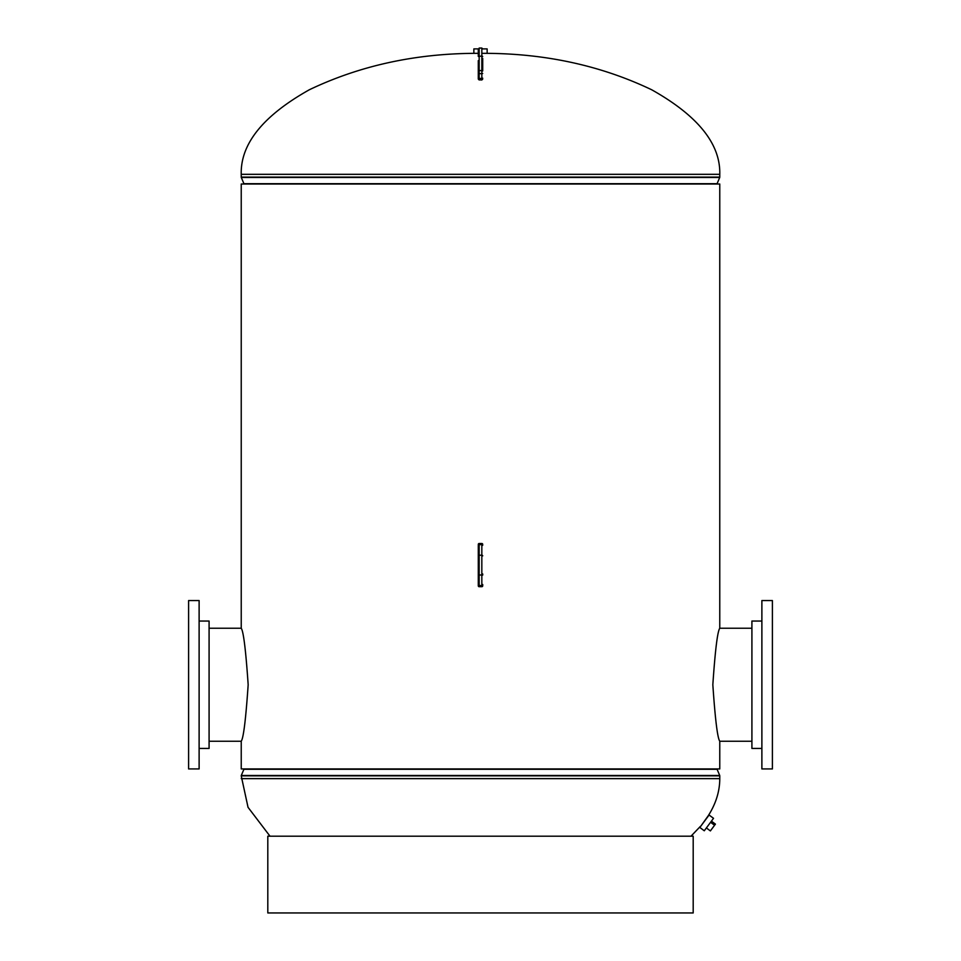 <?xml version="1.0" encoding="UTF-8"?>
<svg xmlns="http://www.w3.org/2000/svg" width="961" height="961" viewBox="0 0 961 961"><rect width="100%" height="100%" fill="white"/><g stroke="black" fill="none" stroke-linecap="round" stroke-linejoin="round"><path stroke-width="1.44" d="M241.235 628.242L241.235 184.019L719.765 184.019L719.765 628.242C717.495 631.473 715.188 650.297 712.834 684.725C715.188 719.188 717.495 738.036 719.765 741.243L719.765 768.932L241.235 768.932L241.235 741.243C243.505 738.024 245.812 719.2 248.166 684.773C245.812 650.297 243.505 631.461 241.235 628.242L209.09 628.242M719.765 741.243L751.91 741.243M486.038 53.335C546.256 53.648 601.454 65.792 651.642 89.745C697.842 115.68 720.558 143.874 719.777 174.325L719.777 177.112A0.889 0.889 0 0 1 719.717 177.461L241.283 177.461L243.914 183.683A0.889 0.889 0 0 1 243.986 184.019M474.962 53.335C414.744 53.648 359.546 65.792 309.358 89.745C263.158 115.68 240.442 143.874 241.223 174.325L241.223 177.112A0.889 0.889 0 0 0 241.283 177.461M717.014 184.019A0.889 0.889 0 0 1 717.086 183.683L719.717 177.461M700.665 826.364L708.233 815.769C715.909 803.696 719.753 791.311 719.777 778.626L719.777 775.851A0.889 0.889 0 0 0 719.717 775.503L717.086 769.28A0.889 0.889 0 0 1 717.014 768.932M270.017 836.202L248.034 807.312L241.223 775.851A0.889 0.889 0 0 1 241.283 775.503L719.717 775.503M690.983 836.202L700.317 826.448M243.986 768.932A0.889 0.889 0 0 1 243.914 769.28L241.283 775.503M478.29 48.903L473.857 48.903L473.857 53.335L478.29 53.335M482.71 53.335L487.143 53.335L487.143 48.903L482.71 48.903M199.119 621.046L209.09 621.046L209.09 748.439L199.119 748.439M188.596 662.958L188.596 768.932L199.119 768.932L199.119 600.553L188.596 600.553L188.596 662.958M188.596 618.283L188.596 751.214M708.605 815.661L699.836 827.469L704.281 830.772L713.53 818.316L709.074 815.024L708.605 815.661M712.377 819.865L705.434 829.223M711.873 821.487L715.428 824.118L714.576 825.259L711.02 822.628M714.576 825.259L710.383 830.917L706.828 828.274M482.71 584.492L482.71 585.814A0.889 0.889 0 0 1 481.833 586.703L479.167 586.703A0.889 0.889 0 0 1 478.29 585.814L478.29 545.716M481.833 586.703A0.889 0.889 0 0 0 482.71 585.814A0.889 0.889 0 0 1 481.833 586.703L481.833 543.506A0.889 0.889 0 0 1 482.71 544.382A0.889 0.889 0 0 0 481.833 543.506L479.167 543.506A0.889 0.889 0 0 0 478.29 544.382A0.889 0.889 0 0 1 479.167 543.506L479.167 586.703A0.889 0.889 0 0 1 478.29 585.814M482.71 575.074L482.71 573.969M478.29 555.134L478.29 552.779M478.29 575.074L478.29 584.913A0.889 0.661 0 0 0 479.167 585.573L481.833 585.573A0.889 0.661 0 0 0 482.71 584.913M482.71 67.042L482.71 70.513M482.71 69.504L482.71 62.561M482.71 58.369L482.71 66.705M478.29 69.504L478.29 60.615M481.833 79.847L481.833 78.454L479.167 78.454L479.167 79.967L478.29 79.078L478.29 62.561M478.29 71.763L478.29 73.48L478.29 70.946L479.167 70.585L479.167 78.454L478.29 78.165L478.29 73.48L481.833 73.757L481.833 70.585L479.167 70.585L479.167 48.05L478.29 50.549M478.29 65.024L478.29 66.705M478.29 79.078L478.29 78.165M482.71 70.946L481.833 70.585L481.833 56.062L478.29 56.411L478.29 48.939M267.807 912.95L693.193 912.95L693.193 836.202L267.807 836.202L267.807 912.95M761.881 748.439L751.91 748.439L751.91 621.046L761.881 621.046M772.404 662.958L772.404 600.553L761.881 600.553L761.881 768.932L772.404 768.932L772.404 662.958M772.404 751.214L772.404 618.283M719.777 174.325L241.223 174.325M717.086 183.683L243.914 183.683M719.777 177.112L241.223 177.112M243.914 769.28L717.086 769.28M241.223 778.626L719.777 778.626M241.223 775.851L719.777 775.851M482.71 545.295A0.889 0.661 180 0 0 481.833 544.635L479.167 544.635A0.889 0.661 0 0 0 478.29 545.295M482.71 555.866A0.889 0.661 180 0 0 481.833 555.206L479.167 555.206A0.889 0.661 0 0 0 478.29 555.866M482.71 574.342A0.889 0.661 180 0 1 481.833 575.002L479.167 575.002A0.889 0.661 0 0 1 478.29 574.342M482.71 544.382A0.889 0.889 0 0 0 481.833 543.506M482.71 78.165L481.833 78.454L481.833 73.757L482.71 73.48M482.71 79.078L481.833 79.967L479.167 79.847M482.71 56.411L481.833 56.062L481.833 48.05L479.167 48.05M719.765 628.242L751.91 628.242M241.235 741.243L209.09 741.243M481.833 48.05L482.71 48.939"/></g></svg>
